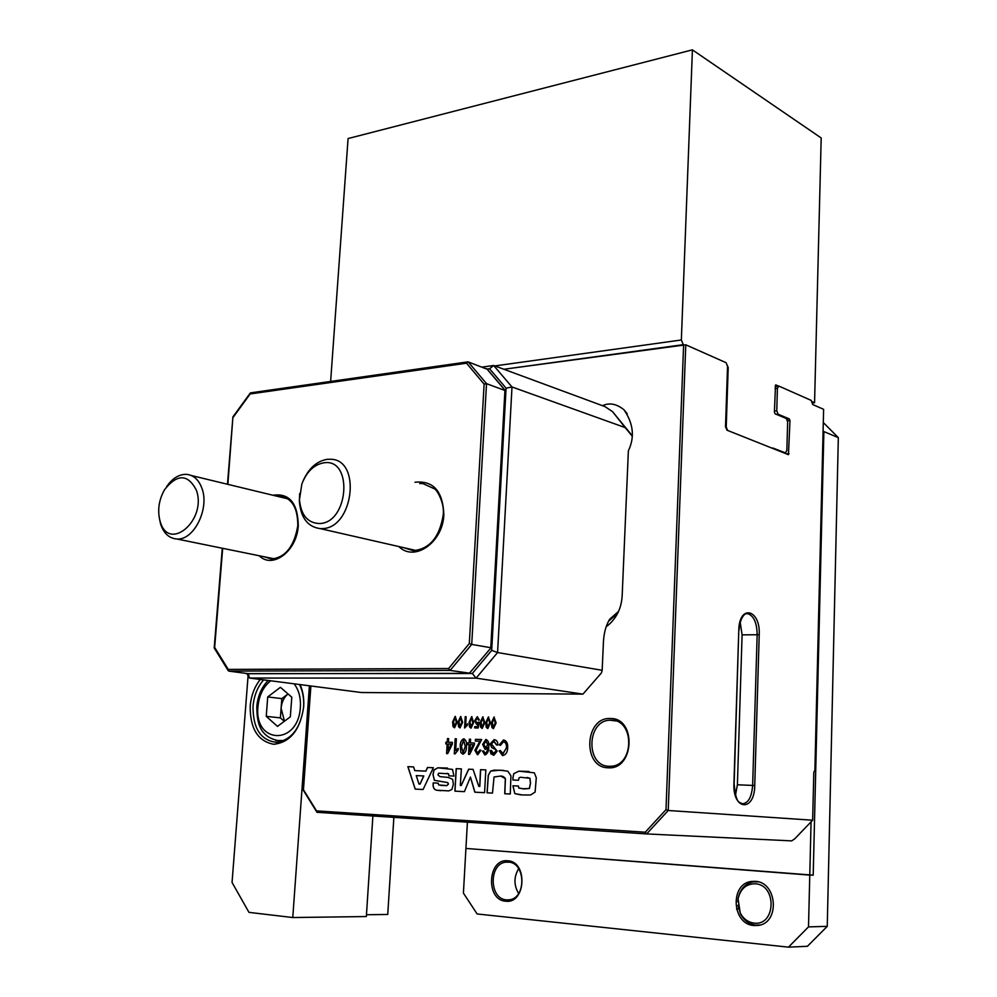<?xml version="1.0" encoding="UTF-8"?>
<svg xmlns="http://www.w3.org/2000/svg" width="997" height="997" viewBox="0 0 997 997"><rect width="100%" height="100%" fill="white"/><g stroke="black" fill="none" stroke-linecap="round" stroke-linejoin="round"><path stroke-width="1.5" d="M812.642 820.207L813.814 772.301L814.885 770.245L823.609 409.318L812.729 404.533L811.159 400.383L778.906 386.088L777.411 388.269L776.763 410.801L778.096 414.216L789.325 418.914L789.985 420.609L788.453 454.694L726.963 430.181L725.517 426.629L727.536 366.298L726.09 362.684L685.774 344.812L668.227 810.486L812.642 820.207L794.696 838.863L791.668 840.882L646.629 833.928L316.971 812.318L303.375 790.322L310.84 685.973M494.848 365.924L681.35 339.977L683.281 344.675L503.884 369.264L685.774 344.812M518.465 780.265L512.919 780.003L512.894 777.822L513.729 773.66L518.851 771.155L534.367 772.837L536.286 777.797L535.102 792.092L530.578 794.995L522.403 794.97L514.813 793.6L512.907 785.786L518.465 786.06L518.776 788.041L524.26 788.926L529.32 788.49L530.466 783.281L529.868 778.271L520.559 777.261L519.113 777.747L518.465 780.265M457.187 722.115L454.557 727.773L453.049 726.564L452.613 722.015L455.168 716.382L457.187 722.115M465.225 716.706L466.122 716.718L465.624 725.554L467.518 723.859L467.443 725.155L464.577 727.997L465.225 716.706L466.122 716.731M473.7 722.451L471.058 728.146L469.525 726.925L469.076 722.351L471.643 716.681L473.7 722.451M475.345 741.095L475.444 739.35L481.663 739.525L476.03 750.405L477.837 753.084L479.719 750.031L480.915 750.255L477.862 754.642L474.821 750.342L479.893 741.232L475.345 741.095M470.596 739.213L470.397 742.902L474.472 743.027L474.373 744.771L469.674 754.38L468.54 754.343L469.089 744.609L467.73 744.572L467.83 742.827L469.188 742.865L469.388 739.176L470.596 739.213L469.487 739.188L469.275 742.877L467.917 742.84L467.817 744.572M466.409 746.566C466.571 750.243 465.474 752.772 463.131 754.131L460.851 752.486L460.265 746.379C460.103 742.678 461.212 740.16 463.58 738.827L463.779 738.827C466.16 740.148 467.032 742.728 466.409 746.566M490.474 722.788L487.795 728.533L486.237 727.299L485.776 722.7L488.368 716.98L490.474 722.788M479.407 720.021L478.485 720.146L477.227 717.94L475.619 720.644L476.952 723.174L479.171 722.277L478.161 728.022L474.647 727.935L474.722 726.626L477.476 726.688L477.962 723.922L476.641 724.333L474.709 720.694L477.227 716.781L479.407 720.021M602.5 405.692C609.454 402.439 616.632 403.822 624.01 409.817C633.419 423.551 634.877 437.209 628.372 450.781L622.178 595.583C621.443 608.868 616.096 619.274 606.151 626.814M610.351 718.513C636.647 717.641 634.528 770.008 608.207 767.79C582.173 767.84 584.529 716.88 610.351 718.513M310.89 685.986L303.449 789.736L316.535 810.873L645.246 832.208L665.996 809.664L683.618 344.638M484.854 722.675L482.187 728.408L480.641 727.174L480.18 722.588L482.772 716.88L484.854 722.675M496.12 722.912L493.44 728.657L491.87 727.436L491.396 722.813L494.001 717.08L496.12 722.912M448.638 738.59L448.426 742.254L452.426 742.366L452.326 744.098L447.703 753.607L446.581 753.57L447.142 743.949L445.809 743.899L445.921 742.179L447.242 742.217L447.454 738.565L448.638 738.59L447.553 738.565L447.341 742.229L446.008 742.179L445.908 743.912M455.168 738.777L456.364 738.814L455.679 750.591L458.196 748.348L458.097 750.093L455.068 753.869L454.296 753.844L455.168 738.777L456.364 738.814M482.398 751.09L483.632 750.94L485.14 753.346L486.897 751.75L487.67 747.551L485.215 749.42L482.623 744.46L485.863 739.438C488.368 740.597 489.328 743.077 488.767 746.89C488.954 750.828 487.745 753.508 485.153 754.903L482.398 751.09L483.645 750.953M497.827 744.896L496.581 745.058L493.926 741.432L491.396 743.949L497.179 751.165L493.901 755.203L490.948 753.906L490.113 750.567L491.347 750.405L493.565 753.433L495.945 751.09L495.646 749.545L491.795 747.625L490.163 743.961L494.126 739.674C496.606 739.948 497.839 741.693 497.827 744.896M500.444 745.37L499.223 744.933L503.572 739.936C506.688 740.858 508.046 743.538 507.623 747.974C507.548 752.087 505.99 754.617 502.974 755.527L499.061 750.853L500.32 750.504L503.086 753.744L506.376 747.924C506.775 744.597 505.828 742.528 503.522 741.706L500.444 745.37M413.581 766.905L414.777 770.631L425.831 771.105L427.489 767.478L433.359 767.727L423.089 789.499L415.176 789.088L407.86 766.668L413.581 766.905L407.947 766.668L415.263 789.088M453.947 776.077L448.874 775.84L448.463 773.772L438.618 773.211L437.945 774.843L439.914 776.626L448.226 777.423L452.663 779.342L453.361 784.165L451.953 789.425L448.762 790.883L436.86 790.247C434.081 789.724 432.835 787.618 433.147 783.941L433.209 782.882L438.219 783.131L438.605 784.926L446.793 785.599L448.338 784.053L447.69 782.583L434.38 780.327L432.997 774.619L433.907 770.033L437.82 767.79L452.501 769.41L453.947 776.077M484.579 792.69L474.821 792.179L470.434 777.074L464.415 791.643L454.894 791.144L456.177 768.675L461.374 768.886L460.302 785.462L461.162 785.499L468.665 769.186L473.077 769.372L478.784 786.359L479.719 786.409L480.517 769.684L485.826 769.908L484.579 792.69M510.277 794.011L504.731 793.724L505.342 778.62C503.983 776.538 502.039 775.728 499.509 776.214L494.038 776.987L492.493 793.101L487.047 792.814L488.281 775.192L490.636 771.092L499.759 770.17L507.785 771.192L510.925 775.766L510.277 794.011M462.658 722.227L460.028 727.897L458.52 726.688L458.072 722.127L460.639 716.482L462.658 722.227M609.167 766.282L610.887 766.244C634.541 765.746 634.665 719.336 611.161 720.208L610.264 720.22C586.61 720.008 585.364 766.406 609.167 766.282M775.143 386.524L778.906 386.088M665.996 809.664L668.227 810.486L646.629 833.928L645.246 832.208M316.535 810.873L316.971 812.318M774.432 411.051L776.763 410.801M777.411 388.269L775.08 388.543M778.096 414.216L776.489 414.391M740.185 622.24L742.092 634.852L737.394 784.776L735.512 795.045M478.585 720.133L477.413 717.952M476.952 723.174L478.361 722.115M474.734 727.935L474.809 726.639L477.563 726.701L477.962 723.922M474.709 720.694L477.588 716.806M476.529 724.333L474.796 720.694M480.641 727.174L480.267 722.588L483.071 716.893M482.062 728.396L480.728 727.187M482.249 727.237L484.031 722.675L482.835 718.052M484.031 722.675L482.71 718.039L481.09 722.601L482.299 727.237M482.436 727.249L483.944 722.663M486.237 727.299L485.863 722.713L488.68 716.993M487.67 728.52L486.337 727.312M487.857 727.361L489.652 722.788L488.443 718.152M489.652 722.788L488.318 718.139L486.686 722.725L487.907 727.361M488.044 727.374L489.552 722.775M491.87 727.436L491.484 722.825L494.313 717.092M493.303 728.657L491.957 727.436M493.627 727.498L495.297 722.9L494.076 718.264M493.989 718.251L492.319 722.837L493.54 727.486L495.197 722.9L493.989 718.251M448.426 742.254L452.426 742.379M446.668 753.57L447.142 743.949M447.94 750.679L451.255 744.074L448.326 743.986L447.94 750.679L451.155 744.061M455.679 750.591L458.196 748.411M454.395 753.844L455.255 738.789M460.851 752.486L460.352 746.379C460.203 742.69 461.299 740.173 463.667 738.839L464.004 738.839M462.782 754.131L460.95 752.498M463.007 752.585L465.3 746.541L463.742 740.385M465.3 746.541L463.555 740.372L461.461 746.417L463.019 752.585M463.219 752.598L465.213 746.541M470.397 742.902L474.472 743.027M468.627 754.343L469.089 744.609M469.911 751.414L473.276 744.747L470.297 744.647L469.911 751.414L473.176 744.734M475.444 739.35L481.663 739.525M477.688 753.084L479.806 750.043M474.821 750.342L479.893 741.232M477.389 754.642L474.921 750.342M475.432 741.095L475.532 739.35M484.791 754.903L482.498 751.102M485.115 749.408L482.71 744.472L486.112 739.462M485.115 753.346L486.985 751.763L487.67 747.551M487.757 744.684L485.851 741.008L483.844 744.447L485.776 747.862L487.757 744.684L486 741.02M485.776 747.862L487.658 744.672M496.668 745.046L494.225 741.456M490.113 750.567L491.347 750.429M493.253 755.19L490.2 750.567M493.565 753.433L496.045 751.102L495.733 749.557L491.882 747.638L490.25 743.974L494.562 739.699M499.223 744.933L503.659 739.948M499.061 750.853L500.332 750.542M502.438 755.514L499.148 750.866M502.775 753.744L506.476 747.937C506.862 744.747 505.965 742.678 503.797 741.731M500.444 745.345L499.31 744.946M414.777 770.631L425.918 771.117L427.588 767.491L433.359 767.727M418.964 784.041L420.073 784.103L423.812 775.953L416.26 775.604L418.964 784.041L419.986 784.091L423.713 775.94M448.463 773.772L447.08 773.336M448.962 775.853L448.563 773.784M439.964 776.626L440.612 776.663M436.86 790.247L436.96 790.247C434.169 789.736 432.935 787.63 433.234 783.941L433.296 782.894L438.219 783.131M440.848 790.721L436.96 790.247M440.736 785.399L446.893 785.611L448.438 784.053L447.778 782.595L434.468 780.327L433.084 774.632L434.007 770.045L437.92 767.802L447.503 768.064M474.921 792.179L470.434 777.074M454.981 791.157L456.277 768.675L461.374 768.886M460.302 785.462L461.262 785.499L468.764 769.198L473.089 769.385M478.784 786.359L479.819 786.421L480.616 769.696L485.826 769.908M504.831 793.737L505.429 778.632L501.13 776.302M487.134 792.814L488.368 775.205L490.723 771.105L494.176 770.145L503.597 770.394M469.525 726.925L469.163 722.364L471.942 716.693M470.933 728.134L469.612 726.938M471.257 727L472.89 722.451L471.718 717.852M471.618 717.84L469.973 722.376L471.157 726.987L472.802 722.439L471.618 717.84M465.624 725.554L467.518 723.922M464.677 727.997L465.312 716.718M458.52 726.688L458.171 722.14L460.926 716.507M459.916 727.885L458.608 726.688M460.228 726.751L461.86 722.227L460.701 717.641M460.602 717.628L458.969 722.152L460.14 726.738L461.761 722.214L460.602 717.628M453.049 726.564L452.713 722.027L455.455 716.407M454.445 727.76L453.149 726.576M454.62 726.614L456.377 722.115L455.23 717.541M455.143 717.528L453.51 722.04L454.669 726.614L456.29 722.102L455.143 717.528M512.894 777.822L513.829 773.672L518.938 771.167L528.946 771.479M513.006 780.015L512.981 777.822M514.813 793.6L512.994 785.798L518.465 786.06M520.596 794.858L514.913 793.612M522.378 788.801L529.407 788.502L530.554 783.293L529.968 778.283L527.064 777.461M772.825 448.002L785.374 452.862L786.857 450.594L787.642 421.868L786.334 418.503L775.068 413.792L774.395 412.085L775.529 384.992M726.551 363.818L728.209 367.519L726.215 426.953L727.636 430.442M681.35 339.977L692.417 49.85L348.078 138.546L330.63 381.44M692.417 49.85L821.192 137.972L814.561 402.763L811.558 401.43M812.156 403.025L814.561 402.763M778.57 386.126L775.903 384.942M725.517 427.028L726.215 426.953M783.991 452.987L785.374 452.862M632.185 436.125L625.219 427.613L511.997 386.961L497.578 652.549L602.163 670.296L603.434 641.918C603.908 632.846 605.989 625.281 609.678 619.237L618.626 611.323M617.629 613.467L608.544 621.193M602.163 670.296L601.44 672.9L582.958 694.124L476.092 678.134L249.549 678.047L361.325 692.516L582.958 694.124M482.349 367.058L493.652 365.488L604.967 406.602L612.519 411.624L632.21 435.714M248.091 673.648L472.329 673.498L491.695 650.38L506.077 388.169L489.564 368.74L487.134 369.077M248.241 673.872L249.549 678.047L246.695 673.461M625.219 427.613L612.519 411.624M489.564 368.74L493.652 365.488L511.997 386.961L506.077 388.169M491.695 650.38L497.578 652.549L476.092 678.134L472.329 673.498M166.586 486.698C172.381 478.298 179.024 474.186 186.489 474.348C193.667 475.058 198.839 479.781 202.005 488.53C209.694 508.819 193.73 540.623 176.88 538.991C169.253 538.417 163.857 533.532 160.691 524.322L159.358 518.365M160.168 521.481C168.767 552.774 207.326 520.06 196.334 490.088C187.847 473.899 177.292 473.712 164.667 489.502C158.872 499.734 157.314 510.19 159.981 520.845L160.168 521.481M302.502 482.324C308.123 468.814 316.398 461.137 327.315 459.305L330.78 459.256C361.649 459.605 353.511 528.223 322.355 528.597L320.286 528.634C307.774 526.964 300.795 517.854 299.337 501.304L299.698 493.453M319.638 523.537C348.813 522.852 353.25 458.084 324.013 462.795C314.067 464.502 306.677 471.593 301.842 484.081L299.461 499.647C300.969 515.187 307.687 523.151 319.638 523.537M214.255 648.062L214.654 647.414L228.263 669.411L448.575 668.538L469.325 643.539L484.118 384.132L466.534 363.207L468.204 361.899L487.134 369.214M470.023 672.514L491.135 647.701L505.28 390.6L486.524 383.646L471.718 644.423L490.786 647.701L504.943 390.176L486.648 368.641M469.799 673.199L450.108 670.42L228.811 671.106L248.714 673.735L469.325 673.349L491.135 647.701M228.263 669.411L228.787 671.106L450.083 670.408L448.575 668.538M227.466 484.243L232.912 416.896L227.864 484.343M469.325 643.539L471.718 644.423L450.108 670.42M250.92 392.88L233.31 417.132M484.118 384.132L486.524 383.646L468.204 361.899M505.591 901.188C485.414 900.067 487.695 858.193 507.697 860.797C528.049 861.383 525.905 904.204 505.591 901.188M508.408 862.106L506.252 862.131C488.792 863.003 488.866 899.032 506.439 899.88L509.068 899.83C526.528 898.546 525.805 862.467 508.408 862.106M518.689 868.686C513.754 876.886 513.742 885.162 518.627 893.499M755.265 881.348L751.626 881.448C729.704 883.404 731.736 924.393 753.969 925.552L758.468 925.39C780.252 922.699 777.137 881.859 755.265 881.348M827.248 926.35L807.42 946.29L788.453 947.15L808.505 926.886L827.248 926.35L838.327 437.646L823.073 431.24M808.505 926.886L809.776 875.092L813.203 875.154L823.883 431.576L813.203 875.154L465.923 848.447L463.418 893.113L477.127 913.962L788.453 947.15M838.327 437.646L823.285 422.529M467.406 822.176L465.923 848.447L809.776 875.092L811.072 821.852M755.203 883.791C746.155 883.841 740.447 888.863 738.067 898.845L740.235 912.94C743.463 918.91 748.074 922.287 754.044 923.097C775.978 926.213 777.099 884.563 755.203 883.791M760.175 924.979L755.751 925.154C749.158 924.256 744.061 920.518 740.497 913.925L737.917 905.288M737.78 901.762L738.104 898.347C740.123 889.025 745.233 883.516 753.445 881.834L758.356 881.896M300.072 684.578C303.013 691.257 304.21 698.71 303.674 706.935C300.184 729.954 290.214 742.404 273.751 744.285C257.899 741.294 250.048 728.583 250.185 706.163C251.119 695.694 254.484 686.783 260.292 679.431M263.619 679.867C257.513 686.933 253.986 695.756 253.026 706.337C252.926 728.57 260.828 740.572 276.717 742.366C291.697 739.799 300.658 728.034 303.611 707.085C304.147 698.635 302.776 691.108 299.511 684.515M309.406 685.786L292.769 917.539L366.348 916.542L372.89 815.982M366.472 914.735L387.746 914.473L393.865 817.353M248.091 675.704L232.052 882.47L248.976 912.367L292.769 917.539M266.249 716.357L267.707 696.94L280.406 687.319L291.785 697.177L290.339 716.831L277.49 726.389L266.249 716.357L280.381 717.877L284.282 721.329M284.469 721.205L281.104 708.244C281.715 702.013 284.033 697.239 288.046 693.937L281.815 698.623L280.381 717.877M267.707 696.94L281.815 698.623M733.929 783.617L738.789 630.179C739.238 603.846 760.561 609.179 759.216 634.728L754.741 785.561C754.555 812.119 732.67 810.686 733.929 783.617L733.929 783.654M789.985 420.609L787.256 420.884M786.085 453.797L789.076 453.535M786.608 419.189L789.325 418.914M738.789 630.179L734.141 783.642C736.098 806.037 740.073 801.177 741.756 803.744C747.987 803.756 751.613 797.65 752.648 785.437L754.741 785.561M737.394 784.776L752.648 785.437L757.159 634.591C756.897 622.813 753.819 615.859 747.924 613.716L746.417 613.728M742.092 634.852L759.216 634.728M746.292 613.753L747.924 613.716C746.79 612.582 740.347 614.389 739.001 630.266L738.789 630.341M728.209 367.519L727.498 367.606M263.669 556.65L271.371 559.005C285.441 557.547 294.252 546.418 297.804 525.631C297.767 507.859 291.947 498.064 280.319 496.232L277.303 496.294M272.904 495.235C289.317 492.929 297.767 503.011 298.277 525.494C297.118 550.942 272.655 569.474 259.232 555.753M403.66 547.652L413.144 550.656C429.582 549.148 439.602 537.209 443.229 514.851C444.637 502.7 436.948 489.938 434.567 488.891L422.927 483.557L419.725 483.545M414.976 482.249C433.296 480.355 442.917 491.172 443.839 514.676C443.029 542.493 414.316 562.333 398.862 546.555M285.279 497.428L280.319 496.232L285.292 497.441M466.534 363.207L250.172 393.952M222.68 548.313L214.654 647.414M294.115 683.805C298.801 689.912 300.895 697.676 300.371 707.122C298.352 746.005 253.799 744.31 257.974 706.512C259.12 695.183 263.37 686.609 270.723 680.777M284.245 740.472L275.845 740.572M736.559 909.202L738.49 908.516L736.559 909.214M615.573 720.918L610.264 720.22M624.01 409.817L627.225 413.792M608.631 621.056L609.678 619.237M176.88 538.991L274.287 558.818M159.981 520.845L160.48 523.612M191.349 475.519L287.834 498.849M299.461 499.647L299.337 501.304M320.286 528.634L416.26 550.531M214.218 647.988L228.238 670.682M214.205 647.888L222.281 548.225M250.272 393.03L232.924 416.883M250.708 392.843L467.718 361.886M505.143 390.288L487.01 368.927M509.205 862.206L506.252 862.131M756.623 881.51L751.626 881.448M740.235 912.94L740.497 913.925M268.193 680.453C261.563 687.232 257.774 695.931 256.815 706.574C256.927 721.84 259.083 737.855 280.556 741.02L282.475 741.195"/></g></svg>
